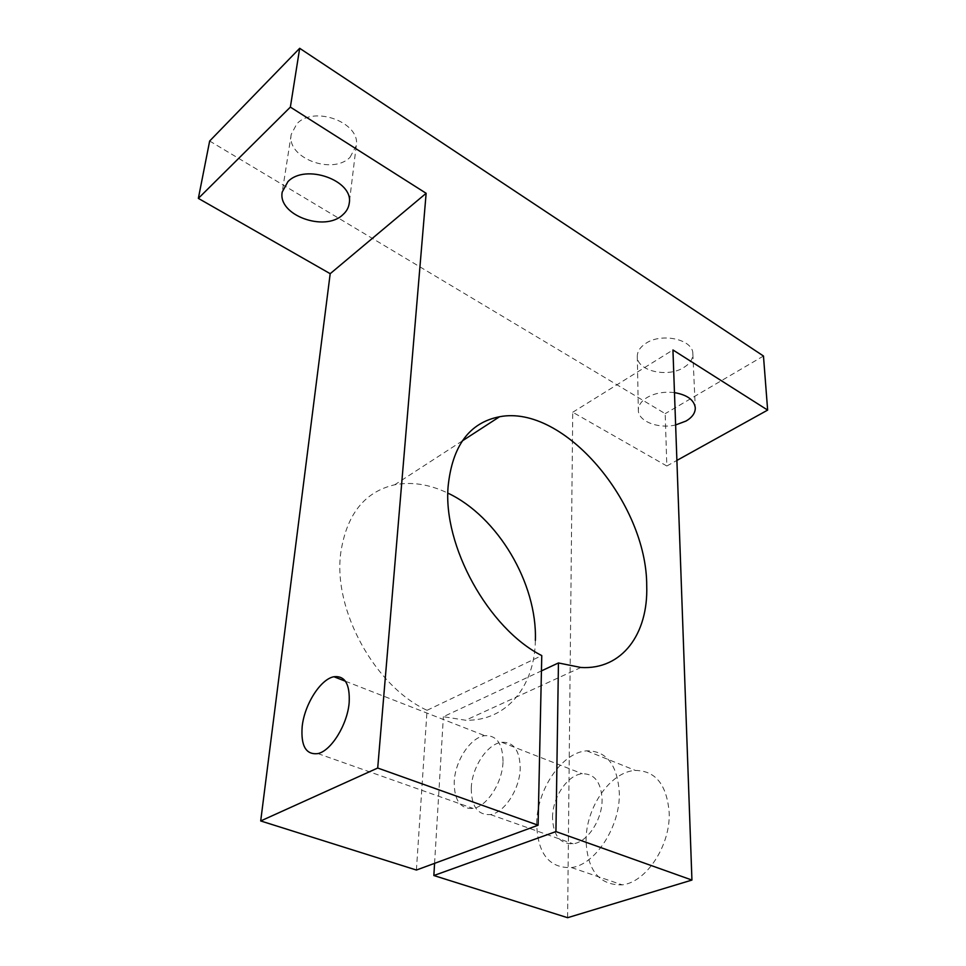 <?xml version="1.0" encoding="UTF-8"?>
<svg xmlns="http://www.w3.org/2000/svg" width="966" height="966" viewBox="0 0 966 966"><rect width="100%" height="100%" fill="white"/><g stroke="black" fill="none" stroke-linecap="round" stroke-linejoin="round"><path stroke-width="0.72" stroke-dasharray="4.83 3.62" d="M674.461 392.619C664.065 391.423 654.924 393.065 647.027 397.533C641.267 401.144 638.369 405.346 638.333 410.139C638.043 421.248 658.317 429.158 675.62 424.955M683.916 367.406C689.929 363.639 692.912 359.123 692.863 353.882C693.383 339.489 661.722 332.304 645.759 343.401C640.144 347.108 637.331 351.419 637.294 356.345C636.679 370.908 667.651 378.117 683.916 367.406M350.03 157.325L356.249 145.721C360.958 122.73 314.022 105.016 296.828 123.853L291.237 134.359C286.274 157.856 332.352 175.377 350.03 157.325M586.072 841.048C585.589 807.6 610.609 771.423 635.423 770.457C655.479 770.687 666.721 784.597 669.148 812.201C670.827 844.912 646.459 882.332 622.201 884.868C599.56 885.351 587.521 870.752 586.072 841.048M536.673 823.406C536.842 789.367 562.212 752.188 586.748 750.836C606.551 750.751 617.407 764.758 619.315 792.845C620.377 826.172 595.551 864.691 571.522 867.577C549.147 868.362 537.531 853.642 536.673 823.406M552.528 817.55C552.48 797.192 567.658 774.744 582.293 773.754C594.464 773.621 601.069 782.11 602.084 799.22C602.567 819.313 587.594 842.243 573.128 843.789C560.038 844.163 553.168 835.421 552.528 817.55M471.275 788.063C471.915 767.137 487.432 743.687 501.74 742.286C513.622 741.84 519.78 750.401 520.227 767.982C520.046 788.667 504.663 812.66 490.499 814.58C477.711 815.28 471.311 806.429 471.275 788.063M503.02 761.425C502.706 743.748 496.645 735.162 484.835 735.681C470.599 737.167 455.01 760.834 454.225 781.868C454.117 800.343 460.42 809.206 473.135 808.445C487.226 806.441 502.694 782.218 503.02 761.425M416.406 870.04L427.057 710.3C374.965 686.5 333.041 610.029 340.696 553.24C346.456 514.588 364.448 491.766 394.696 484.787C411.818 481.539 429.556 484.316 447.886 493.131M535.369 640.386C534.802 685.812 506.957 721.276 465.66 720.238L443.382 716.7L541.431 670.899M209.658 141.024L665.188 413.653L666.83 465.998L676.9 460.42M763.466 356.019L665.188 413.653M666.83 465.998L572.741 412.253L567.61 917.7M434.579 863.338L443.382 716.7M572.741 412.253L672.94 349.97M427.057 710.3L541.769 655.588M692.863 353.882L695.291 407.857M356.249 145.721L349.233 203.271M586.748 750.836L635.423 770.457M501.74 742.286L582.293 773.754M345.405 681.223L484.835 735.681M462.255 440.943L394.696 484.787M580.916 667.482L465.66 720.238M317.935 753.589L473.135 808.445M490.499 814.58L573.128 843.789M571.522 867.577L622.201 884.868M291.237 134.359L282.241 191.98M637.294 356.345L638.333 410.139"/><path stroke-width="1.45" d="M675.62 424.955L686.089 421.019C692.26 417.36 695.327 412.965 695.291 407.857C694.192 399.96 687.261 394.877 674.461 392.619M342.894 214.681C346.54 211.457 348.654 207.654 349.233 203.271C353.954 180.654 305.51 163.109 287.928 181.632L282.241 191.98C277.314 215.092 324.817 232.395 342.894 214.681M302.165 726.686C304.375 704.612 320.531 679.074 333.934 676.731C345.007 675.548 350.078 684.206 349.161 702.717C347.422 724.548 331.241 750.787 317.935 753.589C306.005 755.014 300.752 746.042 302.165 726.686M447.886 493.131C497.659 516.508 537.362 583.416 535.369 640.386M538.086 825.218L377.706 768.03L260.699 820.955L416.406 870.04L538.086 825.218L541.769 655.588C488.361 628.54 442.718 545.718 448.139 486.2C452.366 445.749 469.5 422.601 499.531 416.757C563.854 404.211 647.027 503.105 646.725 585.951C648.295 633.575 622.321 670.018 580.916 667.482L558.445 662.954L541.431 670.899M299.689 48.3L209.658 141.024L198.356 198.38L290.368 107.105L299.689 48.3L763.466 356.019L767.644 410.091L672.94 349.97L691.934 880.062L555.933 831.581L558.445 662.954M691.934 880.062L567.61 917.7L433.855 875.534L555.933 831.581M676.9 460.42L767.644 410.091M377.706 768.03L426.139 193.297L290.368 107.105M260.699 820.955L330.191 273.692L198.356 198.38M433.855 875.534L434.579 863.338M330.191 273.692L426.139 193.297M333.934 676.731L345.405 681.223M499.531 416.757L462.255 440.943"/></g></svg>

